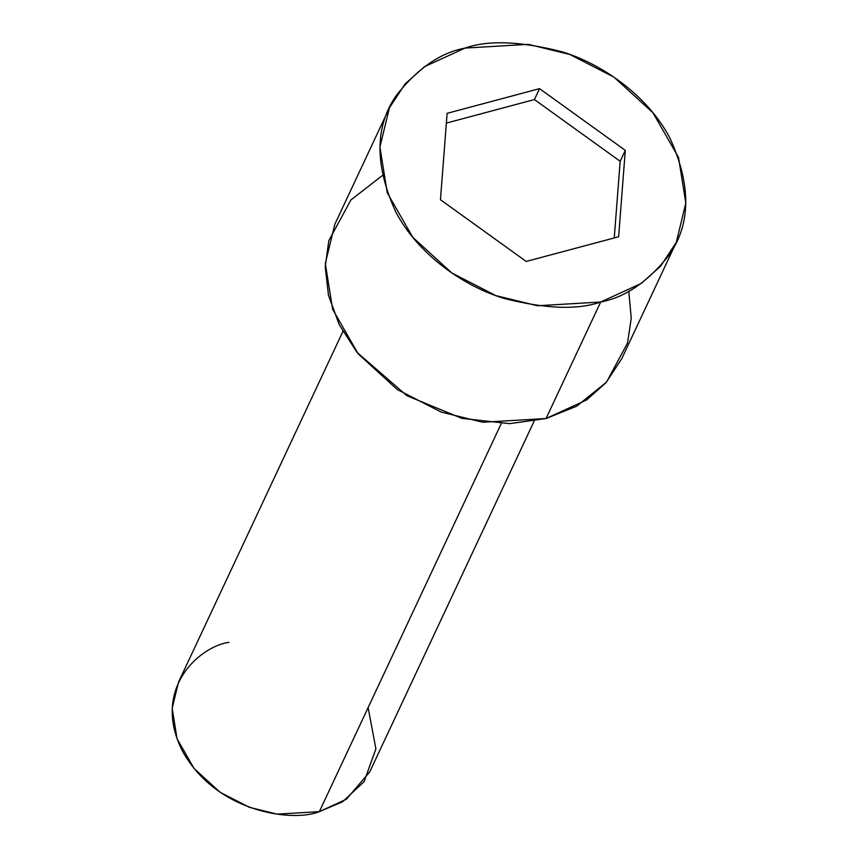 <?xml version="1.0" encoding="UTF-8"?>
<svg xmlns="http://www.w3.org/2000/svg" width="858" height="858" viewBox="0 0 858 858"><rect width="100%" height="100%" fill="white"/><g stroke="black" fill="none" stroke-linecap="round" stroke-linejoin="round"><path stroke-width="1.29" d="M342.878 331.52L178.507 682.174L172.179 708.3L177.038 738.759L194.09 768.521L220.12 792.299L249.453 807.357L277.177 814.135L319.337 811.647C294.401 822.189 217.374 813.749 182.668 751.436C150.472 688.448 200.375 646.106 228.947 642.363M368.114 707.593L375.901 748.82L364.071 781.692L342.428 801.855L319.337 811.647L501.211 423.659L319.337 811.647L346.418 799.248L369.777 771.825L534.137 421.171M389.425 107.808L334.813 224.313L325.321 263.503L332.604 309.202L358.183 353.839L397.222 389.5L441.226 412.097L482.807 422.254L546.053 418.522L600.664 302.016L537.419 305.748L495.838 295.592L451.834 272.994L412.795 237.334L387.215 192.696L379.933 146.997L389.425 107.808L405.094 83.945L424.463 66.677L465.079 48.08C440.326 52.756 417.406 68.554 396.31 95.463C374.785 126.405 374.571 165.154 395.667 211.701C418.136 254.944 464.918 287.001 504.783 298.605C545.763 308.944 577.724 310.081 600.664 302.016C625.418 297.34 648.337 281.542 669.433 254.633C690.958 223.691 691.173 184.942 670.077 138.395C647.608 95.152 600.825 63.095 560.96 51.491C519.98 41.152 488.02 40.015 465.079 48.08L528.324 44.348L569.905 54.504L613.91 77.102L652.949 112.763L678.528 157.4L685.81 203.099L676.319 242.288L660.649 266.152L641.28 283.419L600.664 302.016L546.053 418.522L586.668 399.925L606.038 382.657L621.707 358.794L676.319 242.288M625.289 150.364L618.629 236.765L526.211 261.454L440.454 199.732L447.115 113.331L539.532 88.642L625.289 150.364L539.532 88.642L447.115 113.331L440.454 199.732L526.211 261.454L618.629 236.765L625.289 150.364L620.173 161.283L625.289 150.364M628.775 291.055L631.252 318.254L627.52 343.093L606.531 382.089L576.705 406.177L546.053 418.522L509.62 423.648L461.894 418.372L406.906 395.71L356.971 352.338L339.232 324.667L328.496 295.431L325.225 266.795L328.829 240.637L350.911 199.957L382.346 175.547M446.364 123.08L534.416 99.56L539.532 88.642L534.416 99.56L620.173 161.283L614.253 237.934L620.173 161.283L534.416 99.56L446.364 123.08"/></g></svg>
